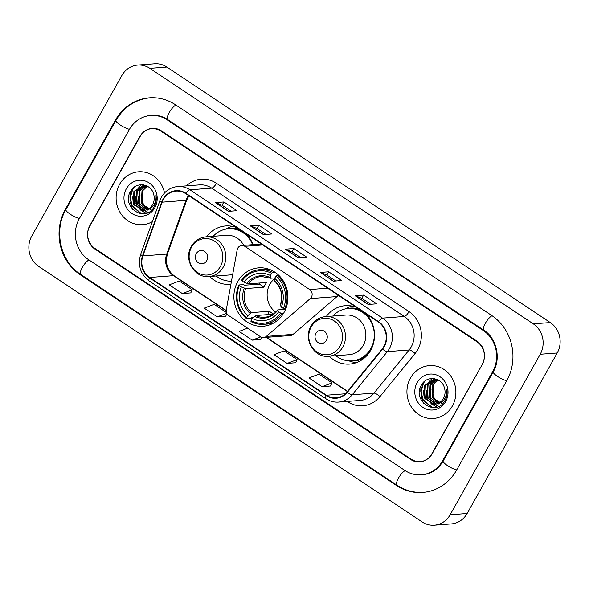 <?xml version="1.0" encoding="UTF-8"?>
<svg xmlns="http://www.w3.org/2000/svg" width="589" height="589" viewBox="0 0 589 589"><rect width="100%" height="100%" fill="white"/><g stroke="black" fill="none" stroke-linecap="round" stroke-linejoin="round"><path stroke-width="0.88" d="M237.801 248.116A5.522 5.095 -94.3 0 0 237.161 249.891L226.294 309.726A5.522 5.095 -94.3 0 0 228.665 315.549L260.485 336.753A5.522 5.095 -94.3 0 0 263.541 337.571A5.522 5.095 -94.3 0 0 266.324 336.4L310.248 298.594A5.522 5.095 -94.3 0 0 309.674 289.56L244.803 246.327A5.522 5.095 -94.3 0 0 241.748 245.51A5.522 5.095 -94.3 0 0 237.801 248.116M329.258 356.22A29.281 27.013 -94.3 0 0 349.733 364.083A29.281 27.013 -94.3 0 0 370.665 350.308A29.281 27.013 -94.3 0 0 366.078 313.849M237.765 281.623A29.281 27.013 -94.3 0 0 237.934 312.17A29.281 27.013 -94.3 0 0 263.121 326.247A29.281 27.013 -94.3 0 0 284.053 312.472A29.281 27.013 -94.3 0 0 283.876 281.925A29.281 27.013 -94.3 0 0 258.696 267.848A29.281 27.013 -94.3 0 0 237.765 281.623M209.603 276.484A29.281 27.013 -94.3 0 0 230.085 284.347A29.281 27.013 -94.3 0 0 230.917 284.273M252.983 244.663A29.281 27.013 -94.3 0 0 246.43 234.113M236.594 227.56A29.281 27.013 -94.3 0 0 225.653 225.948A29.281 27.013 -94.3 0 0 206.599 236.815M356.249 307.296A29.281 27.013 -94.3 0 0 345.309 305.684A29.281 27.013 -94.3 0 0 326.247 316.551M263.541 337.571L290.325 335.539A5.522 5.095 -94.3 0 0 293.108 334.368L337.033 296.561A5.522 5.095 -94.3 0 0 338.145 295.229M421.253 385.383A27.624 25.489 -94.3 0 0 420.826 392.002A27.624 25.489 -94.3 0 1 421.253 385.383M421.282 395.985A27.624 25.489 -94.3 0 0 423.808 403.642A27.624 25.489 -94.3 0 1 421.282 395.985M130.427 191.572A27.624 25.489 -94.3 0 0 130 198.191A27.624 25.489 -94.3 0 1 130.427 191.572M130.456 202.174A27.624 25.489 -94.3 0 0 132.981 209.831A27.624 25.489 -94.3 0 1 130.456 202.174M477.002 341.811L160.849 131.126A16.573 15.292 -94.3 0 0 151.69 128.682A16.573 15.292 -94.3 0 0 139.843 136.479L89.793 225.668A16.573 15.292 -94.3 0 0 94.991 248.477L411.144 459.162A16.573 15.292 -94.3 0 0 420.303 461.607A16.573 15.292 -94.3 0 0 432.149 453.81L482.2 364.628A16.573 15.292 -94.3 0 0 477.002 341.811M442.626 460.797L492.676 371.607A29.833 27.528 -94.3 0 0 483.319 330.547L167.166 119.862A29.833 27.528 -94.3 0 0 150.688 115.459A29.833 27.528 -94.3 0 0 129.359 129.499L79.316 218.681A29.833 27.528 -94.3 0 0 88.674 259.742L404.827 470.427A29.833 27.528 -94.3 0 0 421.304 474.83A29.833 27.528 -94.3 0 0 442.626 460.797L443.34 460.738M540.209 354.269A22.102 20.387 -94.3 0 0 533.273 323.854L149.878 68.353A22.102 20.387 -94.3 0 0 137.664 65.092A22.102 20.387 -94.3 0 0 121.871 75.488L31.784 236.02A22.102 20.387 -94.3 0 0 38.712 266.434L422.114 521.935A22.102 20.387 -94.3 0 0 434.321 525.197A22.102 20.387 -94.3 0 0 450.121 514.801L540.209 354.269L557.216 352.98A22.102 20.387 -94.3 0 0 550.288 322.566L166.886 67.065A22.102 20.387 -94.3 0 0 154.679 63.803L137.664 65.092M434.321 525.197L451.336 523.908A22.102 20.387 -94.3 0 0 467.129 513.512L557.216 352.98M506.65 380.921A47.518 43.836 -94.3 0 0 491.749 315.527L175.596 104.842A47.518 43.836 -94.3 0 0 149.348 97.833A47.518 43.836 -94.3 0 0 115.392 120.185L65.342 209.367A47.518 43.836 -94.3 0 0 80.244 274.761L396.397 485.446A47.518 43.836 -94.3 0 0 422.644 492.463A47.518 43.836 -94.3 0 0 456.6 470.103L506.65 380.921M119.619 184.276A26.52 24.466 -94.3 0 0 119.781 211.937A26.52 24.466 -94.3 0 0 142.59 224.689A26.52 24.466 -94.3 0 0 152.389 221.619A26.52 24.466 -94.3 0 1 142.59 224.689A26.52 24.466 -94.3 0 1 119.781 211.937A26.52 24.466 -94.3 0 1 119.619 184.276A26.52 24.466 -94.3 0 1 138.577 171.797A26.52 24.466 -94.3 0 0 119.619 184.276M410.445 378.079A26.52 24.466 -94.3 0 0 410.607 405.74A26.52 24.466 -94.3 0 0 433.416 418.492A26.52 24.466 -94.3 0 0 452.367 406.02A26.52 24.466 -94.3 0 0 452.212 378.352A26.52 24.466 -94.3 0 0 429.403 365.607A26.52 24.466 -94.3 0 0 410.445 378.079A26.52 24.466 -94.3 0 0 410.607 405.74A26.52 24.466 -94.3 0 0 433.416 418.492A26.52 24.466 -94.3 0 0 452.367 406.02A26.52 24.466 -94.3 0 0 452.212 378.352A26.52 24.466 -94.3 0 0 429.403 365.607A26.52 24.466 -94.3 0 0 410.445 378.079M163.389 199.413A17.677 16.308 85.7 0 1 176.023 191.094A17.677 16.308 85.7 0 1 185.793 193.707L378.366 322.036A17.677 16.308 85.7 0 1 382.232 348.835L347.105 391.979A17.677 16.308 85.7 0 1 336.142 397.833A17.677 16.308 85.7 0 1 326.38 395.226L149.694 277.485A17.677 16.308 85.7 0 1 142.899 255.898L162.137 202.167A17.677 16.308 85.7 0 1 163.389 199.413M163.043 199.178A18.119 16.72 -94.3 0 0 161.754 201.998L142.516 255.736A18.119 16.72 -94.3 0 0 149.488 277.861L326.166 395.602A18.119 16.72 -94.3 0 0 347.414 392.274L382.541 349.13A18.119 16.72 -94.3 0 0 378.58 321.66L185.999 193.332A18.119 16.72 -94.3 0 0 163.043 199.178M368.235 304.461L376.739 303.821L363.641 295.089L355.138 295.73L368.235 304.461M370.709 304.277L361.779 298.328L355.403 295.766A4.417 1.384 123.7 0 0 355.138 295.73M361.815 298.343L363.641 295.089M333.3 281.181L341.804 280.541L328.706 271.809L320.202 272.449L333.3 281.181M335.774 280.997L326.851 275.048L320.468 272.486A4.417 1.384 123.7 0 0 320.202 272.449M326.88 275.063L328.706 271.809M228.503 211.341L237.006 210.7L223.908 201.968L215.397 202.609L228.503 211.341M230.969 211.156L222.046 205.208L215.662 202.645A4.417 1.384 123.7 0 0 215.397 202.609M222.075 205.222L223.908 201.968M263.438 234.621L271.941 233.98L258.836 225.248L250.332 225.889L263.438 234.621M265.904 234.437L256.981 228.488L250.597 225.926A4.417 1.384 123.7 0 0 250.332 225.889M257.01 228.503L258.836 225.248M298.365 257.901L306.876 257.26L293.771 248.529L285.267 249.169L298.365 257.901M300.839 257.717L291.916 251.768L285.532 249.206A4.417 1.384 123.7 0 0 285.267 249.169M291.945 251.783L293.771 248.529M164.515 192.978A26.52 24.466 -94.3 0 0 138.577 171.797A26.52 24.466 -94.3 0 1 164.515 192.978M482.244 364.009A16.573 15.292 -94.3 0 0 477.046 341.2L161.327 130.802A16.573 15.292 -94.3 0 0 152.168 128.358A16.573 15.292 -94.3 0 0 140.322 136.155L89.749 226.279A16.573 15.292 -94.3 0 0 94.947 249.088L410.666 459.486A16.573 15.292 -94.3 0 0 419.817 461.931A16.573 15.292 -94.3 0 0 431.663 454.134L482.538 363.987M322.087 386.701L332.034 382.902L318.936 374.17L308.989 377.969L322.087 386.701L330.532 386.016M226.471 312.553L214.131 304.329L204.184 308.128L217.282 316.86L225.727 316.175M182.354 293.58L192.301 289.781L179.203 281.049L169.249 284.848L182.354 293.58L190.792 292.895M287.152 363.42L297.106 359.621L284.001 350.889L274.054 354.688L287.152 363.42L295.597 362.736M247.608 328.169L239.119 331.408L252.217 340.14L260.662 339.455M261.685 337.342L260.64 339.5M252.217 340.14L260.713 336.893M226.942 313.665L225.705 316.219M217.282 316.86L226.736 313.252M192.301 289.781L190.77 292.939M297.106 359.621L295.575 362.78M332.034 382.902L330.51 386.06M147.765 209.367L141.316 203.323L141.986 190.807L147.088 186.058M148.104 209.183L141.986 203.271L142.663 190.755L147.375 186.212M147.802 210.126L138.614 203.529L139.284 191.013L145.939 185.638M146.764 209.817L139.291 203.477L139.961 190.961L146.286 185.697M145.1 210.332L135.912 203.728L136.582 191.219L144.577 185.491M145.431 210.251L136.589 203.676L137.259 191.167L144.916 185.513M146.447 209.942A12.487 11.522 -94.3 0 0 152.58 204.655A12.487 11.522 -94.3 0 0 153.677 194.37C151.233 183.525 136.199 181.39 130.942 190.703C120.34 206.364 144.533 223.275 153.655 207.549L154.119 206.768C156.033 203.264 156.674 199.494 156.033 195.445C156.299 199.34 155.4 202.756 153.339 205.694C151.52 208.153 149.223 209.566 146.447 209.942L142.634 210.545L133.21 203.934L133.887 191.425L143.223 185.513L146.352 185.712M144.099 210.494L143.311 210.494L133.887 203.882L134.557 191.373L143.561 185.498M151.653 210.163L143.532 205.06L141.007 195.099M126.348 188.752A18.016 16.617 -94.3 0 0 131.995 213.549A18.016 16.617 -94.3 0 0 154.819 207.733A18.016 16.617 -94.3 0 0 149.172 182.936A18.016 16.617 -94.3 0 0 126.348 188.752M141.493 213.763L132.002 205.59L130.353 197.367L132.739 189.283L134.182 187.214M134.645 205.274L133.777 192.905M137.347 205.068L136.479 192.699M140.049 204.862L139.173 192.493M140.859 213.704L131.664 205.613L130.022 197.389L132.4 189.305L133.313 187.92M133.099 201.703L132.739 196.873M146.065 213.233L140.911 210.332M140.543 209.993L137.9 206.746M135.794 201.497L135.433 196.667M136.825 190.836L139.225 186.853M139.615 186.389L141.323 184.718M147.67 212.636L143.613 210.126M143.245 209.787L140.602 206.54M138.496 201.291L138.135 196.461M139.519 190.63L141.92 186.647M142.317 186.183L142.869 185.587M142.913 185.542L143.598 184.88M274.746 278.59A20.446 18.863 -94.3 0 0 269.836 284.377A20.446 18.863 -94.3 0 0 275.674 312.118M283.397 313.584L280.688 313.134A26.299 24.259 -94.3 0 1 251.047 320.688L252.269 318.516A23.759 21.918 -94.3 0 0 278.663 311.795L277.743 309.902L285.591 309.306M273.149 314.217L255.574 315.549L252.269 318.516M253.542 317.213L252.026 317.331L251.128 318.347L246.577 318.693L246.681 317.78A26.299 24.259 -94.3 0 1 239.348 285.591L241.365 286.931A23.759 21.918 -94.3 0 0 247.903 315.608L251.208 312.641L269.475 311.25A20.446 18.863 -94.3 0 0 273.48 313.981M271.617 273.34L272.574 272.368A27.403 25.283 -94.3 0 0 259.683 269.659A27.403 25.283 -94.3 0 0 241.527 280.276L241.976 280.894A26.299 24.259 -94.3 0 1 271.617 273.34L270.403 275.512A23.759 21.918 -94.3 0 0 244.001 282.241L248.359 283.869L266.626 282.484A20.446 18.863 -94.3 0 0 265.16 284.73A20.446 18.863 -94.3 0 0 263.99 287.182L245.723 288.566L241.365 286.931M239.348 285.591L238.891 284.973L243.441 284.627L244.707 285.216L259.374 284.104A26.247 24.208 85.7 0 1 259.882 283M251.047 320.688L250.943 321.601A27.403 25.283 -94.3 0 0 263.828 324.311L268.378 323.965A27.403 25.283 -94.3 0 0 273.973 322.846M284.627 308.997A27.403 25.283 -94.3 0 0 276.94 275.277L275.983 276.248A26.299 24.259 -94.3 0 1 283.324 308.445L285.746 308.908M278.597 275.151L276.94 275.277M263.828 324.311A27.403 25.283 -94.3 0 0 281.991 313.694M238.891 284.973A27.403 25.283 -94.3 0 0 246.577 318.693M283.324 308.445L281.299 307.097A23.759 21.918 -94.3 0 0 274.768 278.42L275.983 276.248M278.663 311.795L280.688 313.134M247.903 315.608L246.681 317.78M274.768 278.42L274.886 281.13M280.371 305.205L281.299 307.097M254.433 316.3A21.256 19.606 -94.3 0 0 277.633 310.388L277.743 309.902M269.931 269.578A27.403 25.283 -94.3 0 0 264.233 269.313L259.683 269.659M272.574 272.368L274.894 272.192M244.001 282.241L241.976 280.894M275.07 277.875L270.52 278.222L270.403 275.512M270.52 278.222L270.16 277.588A21.256 19.606 -94.3 0 0 246.96 283.5M259.374 284.104L263.99 287.182M269.475 311.25L267.575 314.636M206.746 260.64A6.634 6.118 -94.3 0 0 204.67 251.518A6.634 6.118 -94.3 0 0 196.27 253.66A6.634 6.118 -94.3 0 0 198.346 262.782A6.634 6.118 -94.3 0 0 206.746 260.64M243.743 245.363A19.893 18.347 -94.3 0 0 226.367 235.313L205.988 236.859C199.605 237.522 194.716 240.71 191.322 246.423C183.282 259.27 194.414 278.376 208.999 276.528A19.893 18.347 -94.3 0 0 223.209 267.17A19.893 18.347 -94.3 0 0 223.098 246.423A19.893 18.347 -94.3 0 0 205.988 236.859M252.6 244.693A26.247 24.208 -94.3 0 0 228.436 228.782A26.247 24.208 -94.3 0 0 213.166 236.314M249.368 237.691A26.247 24.208 -94.3 0 0 229.29 228.723L228.436 228.782M216.178 275.983A26.247 24.208 -94.3 0 0 231.484 281.174M208.999 276.528L229.379 274.982A19.893 18.347 -94.3 0 0 232.714 274.386M225.27 229.254L227.487 228.164A28.728 26.505 85.7 0 1 232.397 226.353M326.394 340.376A6.634 6.118 -94.3 0 0 324.318 331.254A6.634 6.118 -94.3 0 0 315.918 333.389A6.634 6.118 -94.3 0 0 317.994 342.518A6.634 6.118 -94.3 0 0 326.394 340.376M328.647 356.264L349.027 354.718A19.893 18.347 -94.3 0 0 363.244 345.36A19.893 18.347 -94.3 0 0 363.126 324.613A19.893 18.347 -94.3 0 0 346.015 315.049L325.636 316.595C319.253 317.257 314.364 320.445 310.97 326.159C302.93 338.999 314.062 358.112 328.647 356.264A19.893 18.347 -94.3 0 0 342.864 346.906A19.893 18.347 -94.3 0 0 342.746 326.159A19.893 18.347 -94.3 0 0 325.636 316.595M335.826 355.719A26.247 24.208 -94.3 0 0 352.06 360.858A26.247 24.208 -94.3 0 0 370.812 348.511A26.247 24.208 -94.3 0 0 370.658 321.138A26.247 24.208 -94.3 0 0 348.084 308.518A26.247 24.208 -94.3 0 0 332.814 316.05M369.016 317.419A26.247 24.208 -94.3 0 0 348.938 308.459L348.084 308.518M352.06 360.858L352.907 360.792A26.247 24.208 -94.3 0 0 371.401 348.902M356.338 362.669A28.728 26.505 85.7 0 1 351.213 361.617L348.85 360.873M344.918 308.989L347.135 307.9A28.728 26.505 85.7 0 1 352.045 306.089M438.591 403.171L432.142 397.126L432.812 384.617L437.914 379.868M438.93 402.994L432.812 397.074L433.489 384.565L438.201 380.023M438.628 403.936L429.44 397.332L430.11 384.823L436.766 379.441M437.59 403.627L430.117 397.281L430.787 384.772L437.112 379.507M435.926 404.135L426.738 397.538L427.408 385.022L435.404 379.301M436.258 404.061L427.415 397.487L428.085 384.97L435.742 379.323M437.274 403.745A12.487 11.522 -94.3 0 0 443.407 398.466A12.487 11.522 -94.3 0 0 444.504 388.18C442.059 377.335 427.025 375.2 421.768 384.507C411.166 400.174 435.359 417.086 444.481 401.359L444.945 400.579C446.86 397.074 447.5 393.297 446.86 389.255C447.125 393.15 446.226 396.566 444.165 399.504C442.346 401.963 440.049 403.377 437.274 403.745L433.46 404.356L424.036 397.744L424.713 385.228L434.049 379.323L437.178 379.515M434.925 404.304L434.137 404.304L424.713 397.693L425.383 385.177L434.387 379.301M442.479 403.973L434.358 398.863L431.833 388.909M417.174 382.563A18.016 16.617 -94.3 0 0 422.821 407.352A18.016 16.617 -94.3 0 0 445.645 401.536A18.016 16.617 -94.3 0 0 439.998 376.746A18.016 16.617 -94.3 0 0 417.174 382.563M432.319 407.566L422.828 399.394L421.179 391.177L423.565 383.086L425.008 381.017M425.472 399.077L424.603 386.715M428.174 398.871L427.305 386.509M430.876 398.665L429.999 386.303M431.685 407.514L422.49 399.423L420.848 391.199L423.226 383.115L424.139 381.731M423.925 395.506L423.565 390.676M436.891 407.043L431.737 404.135M431.369 403.804L428.726 400.557M426.62 395.3L426.259 390.47M427.651 384.639L430.051 380.663M430.441 380.199L432.149 378.528M438.496 406.447L434.888 404.312M434.881 404.304L434.439 403.936M434.071 403.598L431.428 400.351M429.322 395.101L428.961 390.271M430.345 384.433L432.746 380.457M433.143 379.993L433.695 379.397M433.74 379.353L434.424 378.69M266.324 336.4L293.108 334.368M310.248 298.594L337.033 296.561M309.674 289.56L327.594 288.205M244.803 246.327L262.716 244.972M492.051 315.726A8.842 2.768 123.7 0 0 485.388 323.236A8.842 2.768 123.7 0 0 483.908 330.296C496.534 338.057 501.305 358.473 493.229 371.843L443.178 461.025C438.179 469.345 431.31 473.909 422.578 474.734M506.761 380.722A8.842 1.995 -150.7 0 1 497.536 376.43A8.842 1.995 -150.7 0 1 493.229 371.843M456.711 469.912A8.842 1.995 -150.7 0 1 447.493 465.612A8.842 1.995 -150.7 0 1 443.178 461.025M423.918 492.367C414.236 493.008 405.254 490.622 396.986 485.196A8.842 2.768 -56.3 0 1 398.466 478.135A8.842 2.768 -56.3 0 1 405.129 470.626M396.986 485.196L80.833 274.511A8.842 2.768 -56.3 0 1 82.305 267.45A8.842 2.768 -56.3 0 1 88.976 259.94M80.833 274.511C60.395 261.59 53.371 230.755 65.894 209.603A8.842 1.995 29.3 0 0 70.201 214.182A8.842 1.995 29.3 0 0 79.427 218.482M150.622 97.73C135.522 99.32 123.962 106.881 115.945 120.414A8.842 1.995 29.3 0 0 120.252 125.001A8.842 1.995 29.3 0 0 129.477 129.3M175.897 105.041A8.842 2.768 123.7 0 0 169.234 112.551A8.842 2.768 123.7 0 0 167.755 119.611L483.908 330.296M550.288 322.566L533.273 323.854M467.129 513.512L450.121 514.801M166.886 67.065L149.878 68.353M397.266 485.38L396.397 485.446M81.105 274.695L80.244 274.761M66.056 209.316L65.342 209.367M116.107 120.127L115.392 120.185M493.391 371.556L492.676 371.607M484.18 330.481L483.319 330.547M168.034 119.795L167.166 119.862M188.554 195.548A17.677 16.308 -94.3 0 0 187.199 197.609A17.677 16.308 -94.3 0 0 185.947 200.356L166.709 254.095A17.677 16.308 -94.3 0 0 173.505 275.674L226.205 310.793M186.382 185.881A27.624 25.489 85.7 0 1 216.472 183.289L409.046 311.618A5.522 1.73 -56.3 0 1 404.282 316.477L211.709 188.141A22.102 20.387 -94.3 0 0 199.502 184.88L177.731 186.536A22.102 20.387 85.7 0 1 189.938 189.798A5.522 1.73 123.7 0 0 185.999 193.332M409.046 311.618A27.624 25.489 85.7 0 1 417.711 349.638A27.624 25.489 85.7 0 1 415.09 353.496L379.957 396.64A27.624 25.489 85.7 0 1 347.576 401.705L347.164 401.433M411.218 346.892A22.102 20.387 -94.3 0 0 404.282 316.477L382.511 318.126A22.102 20.387 85.7 0 1 387.348 351.626L352.222 394.77A22.102 20.387 85.7 0 1 338.52 402.088L360.291 400.432A22.102 20.387 -94.3 0 0 373.993 393.121L409.119 349.976A22.102 20.387 -94.3 0 0 411.218 346.892M177.731 186.536C170.663 187.273 165.244 190.807 161.482 197.138L159.928 200.554A5.522 0.928 19.7 0 0 161.754 201.998M159.928 200.554L140.69 254.293C137.561 265.271 140.396 274.172 149.201 280.99A5.522 1.73 -56.3 0 1 149.488 277.861M326.166 395.602A5.522 1.73 123.7 0 0 325.879 398.731C329.766 401.271 333.978 402.39 338.52 402.088M347.414 392.274A5.522 1.531 39.2 0 0 352.222 394.77L373.993 393.121A5.522 1.531 -140.8 0 1 379.957 396.64M140.69 254.293A5.522 0.928 19.7 0 0 142.516 255.736M382.541 349.13A5.522 1.531 39.2 0 0 387.348 351.626L409.119 349.976A5.522 1.531 -140.8 0 1 415.09 353.496M378.58 321.66A5.522 1.73 -56.3 0 1 382.511 318.126L189.938 189.798L211.709 188.141A5.522 1.73 -56.3 0 0 216.472 183.289M326.38 395.226L345.404 393.783M162.137 202.167L185.947 200.356A9.947 1.671 -160.3 0 0 186.75 200.017L167.512 253.756A9.947 1.671 -160.3 0 1 166.709 254.095L142.899 255.898M149.694 277.485L173.505 275.674A9.947 3.114 -56.3 0 1 174.278 275.851L226.213 310.455M266.088 337.372L347.429 391.582M298.557 257.886L285.532 249.206M263.622 234.606L250.597 225.926M228.694 211.326L215.662 202.645M333.492 281.167L320.468 272.486M368.427 304.447L355.403 295.766M255.574 315.549A20.446 18.863 -94.3 0 0 264.594 317.272C269.784 316.808 274.091 314.386 277.529 309.991M245.723 288.566A20.446 18.863 -94.3 0 0 251.208 312.641M280.268 305.691A21.256 19.606 -94.3 0 0 274.526 280.497M244.325 288.19A21.256 19.606 -94.3 0 0 250.067 313.392M270.344 278.192L261.501 276.499A20.446 18.863 -94.3 0 0 248.359 283.869M220.433 266.434A18.274 16.86 -94.3 0 0 214.698 241.284A18.274 16.86 -94.3 0 0 191.55 247.189A18.274 16.86 -94.3 0 0 197.278 272.332A18.274 16.86 -94.3 0 0 220.433 266.434M239.23 229.32A26.49 24.436 -94.3 0 0 227.295 228.9M340.081 346.17A18.274 16.86 -94.3 0 0 334.346 321.02A18.274 16.86 -94.3 0 0 311.198 326.917A18.274 16.86 -94.3 0 0 316.926 352.067A18.274 16.86 -94.3 0 0 340.081 346.17M350.911 360.917A26.49 24.436 -94.3 0 0 365.165 357.287M358.878 309.048A26.49 24.436 -94.3 0 0 346.943 308.636M241.748 245.51L261.31 244.03M151.962 115.363C157.535 114.965 162.8 116.379 167.755 119.611M65.894 209.603L115.945 120.414M149.201 280.99L325.879 398.731M167.512 253.756C165.023 263.099 167.276 270.469 174.278 275.851M266.552 337.342L347.613 391.361M186.75 200.017L188.922 195.791M280.143 305.323C283.28 295.914 281.446 287.83 274.643 281.063M229.202 281.137L231.367 281.822"/></g></svg>
